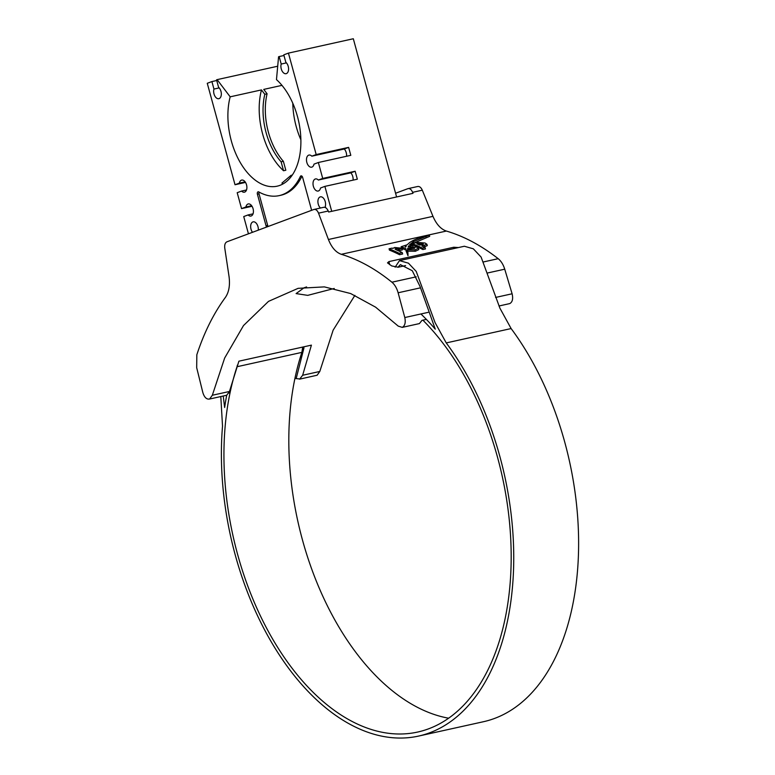 <?xml version="1.0" encoding="UTF-8"?>
<svg xmlns="http://www.w3.org/2000/svg" width="775" height="775" viewBox="0 0 775 775"><rect width="100%" height="100%" fill="white"/><g stroke="black" fill="none" stroke-linecap="round" stroke-linejoin="round"><path stroke-width="1.16" d="M395.579 193.246L407.902 188.664L417.463 186.552C419.362 186.116 420.98 187.327 422.307 190.185L432.973 216.351C436.383 224.275 440.849 229.177 446.371 231.057C463.915 236.21 481.188 245.423 498.18 258.685C501.105 261.059 503.285 264.566 504.728 269.187L512.11 293.783C513.253 298.733 512.488 301.998 509.805 303.577L498.974 305.999M426.366 319.387L421.978 320.366L419.401 323.592L402.264 327.379C404.967 325.8 405.809 322.516 404.802 317.537L428.217 312.354M422.307 190.185L412.61 192.336L412.988 193.333L328.648 212.011L328.242 211.013L318.535 213.164C317.295 210.277 315.725 209.056 313.836 209.492L226.91 241.819C225.147 242.74 224.43 244.813 224.76 248.039L229.032 276.462C230.185 285.19 228.964 292.175 225.389 297.416C213.638 313.429 204.116 332.543 196.831 354.756L196.685 367.689L202.856 392.634C204.377 397.43 206.625 399.561 209.599 399.028L212.331 395.26L224.653 358.04L243.505 325.558L268.499 301.378L298.104 288.339L324.357 286.886L350.658 293.551L375.613 307.171L398.234 326.12L402.264 327.379M317.13 375.226L299.615 379.14L302.657 375.265L319.794 371.467L317.13 375.226M294.936 378.423L300.002 379.023M228.906 393.041L230.059 392.789M212.331 395.26L229.458 391.472L226.726 395.24L209.599 399.028M334.228 288.465L307.714 295.362L296.108 293.589L303.984 287.825L306.571 286.934M412.726 245.481A265.777 158.119 -102.5 0 0 412.513 245.394L409.588 244.716L413.308 241.713L429.311 235.038C420.428 237.102 413.821 239.649 409.481 242.691L407.127 244.803L401.14 246.712L405.693 248.504L407.621 254.326L407.485 249.831L414.993 249.879L418.442 248.223L417.153 247.206L408.144 246.973L408.706 245.849L409.433 246.082A265.777 158.119 77.5 0 1 409.655 246.169L412.726 245.481L412.939 246.256M409.781 246.653L409.655 246.169M392.828 248.426A265.777 158.119 -102.5 0 0 392.073 248.116L389.069 248.785A265.777 158.119 77.5 0 1 399.173 253.309L402.264 252.621A265.777 158.119 -102.5 0 0 396.035 249.724L395.017 249.008L395.948 248.572L398.34 248.891A265.777 158.119 77.5 0 1 399.057 249.201L401.973 248.552A265.777 158.119 -102.5 0 0 400.985 248.126L394.678 247.477L392.828 248.426M399.173 253.309L399.551 254.694A264.537 157.373 77.5 0 0 389.438 250.122L389.069 248.785M399.551 254.694L402.642 254.006L402.264 252.621M396.316 249.918L398.708 250.238A264.537 157.373 77.5 0 1 399.425 250.557L399.057 249.201M399.425 250.557L402.341 249.908L401.973 248.552M425.088 247.574A265.777 158.119 -102.5 0 0 421.881 246.033L426.918 244.261L425.049 243.001L417.338 242.439L412.252 243.563A265.777 158.119 77.5 0 1 422.491 248.145L425.088 247.574L425.465 248.959L422.869 249.531L422.491 248.145M422.869 249.531A264.537 157.373 77.5 0 0 412.62 244.9L412.252 243.563M354.892 295.362L333.124 330.189L319.794 371.467M229.458 391.472L238.894 361.189L311.405 345.137L302.657 375.265M420.467 287.835L398.127 292.776L404.802 317.537M318.535 213.164L328.426 239.494L432.973 216.351M423.964 247.022L427.296 245.627L426.918 244.261M401.14 246.712L401.508 248.048L405.063 249.724M413.22 243.35L429.67 236.336L429.321 235.096M429.311 235.038L429.67 236.336M411.137 244.939L412.358 243.97M405.974 250.703L408.008 255.721L407.863 251.197L415.371 251.255L418.82 249.598L418.442 248.223M405.577 265.583L398.195 267.21L391.675 265.922L387.5 262.87L388.905 261.601L453.782 247.244L458.442 247.564M446.371 231.057L341.31 254.307C358.554 259.538 375.42 268.838 391.908 282.207L416.223 276.83M328.242 211.013C326.905 208.146 325.287 206.935 323.398 207.371L313.836 209.492M398.127 292.776C396.819 288.135 394.746 284.609 391.908 282.207M341.31 254.307C335.885 252.408 331.593 247.477 328.426 239.494M296.292 378.123L303.965 347.907L302.192 351.133M412.61 192.336C411.36 189.458 409.791 188.228 407.902 188.664M408.968 246.808L408.706 245.849M407.863 251.197L407.485 249.831M408.008 255.721L407.621 254.326M420.864 243.088L416.863 243.815A265.777 158.119 77.5 0 1 419.837 245.103L422.327 244.551C423.557 244.29 423.596 243.96 422.452 243.573L420.864 243.088L421.232 244.435L419.73 244.609L419.362 243.263M422.327 244.551C423.557 244.29 423.596 243.96 422.452 243.573L422.695 244.464M406.255 246.179L405.654 246.983L406.255 246.179M405.16 246.644L405.654 246.983M414.238 248.552L414.063 247.884L407.592 248.446L407.534 248.988L414.606 248.31M407.728 248.949L407.592 248.446M422.821 244.929L421.232 244.435M331.719 211.323L324.89 186.378L320.53 188.005A6.2 3.691 77.5 0 1 318.186 191.037A6.2 3.691 77.5 0 1 313.371 186.281A6.2 3.691 77.5 0 1 315.502 178.938A6.2 3.691 77.5 0 1 318.351 180.042L322.71 178.424L318.36 162.508L314.001 164.135A6.2 3.691 77.5 0 1 311.657 167.177A6.2 3.691 77.5 0 1 306.832 162.411A6.2 3.691 77.5 0 1 308.973 155.068A6.2 3.691 77.5 0 1 311.821 156.182L316.181 154.554L288.436 53.117L283.795 54.841L285.839 62.32A6.2 3.691 77.5 0 1 288.222 66.34A6.2 3.691 77.5 0 1 286.082 73.683A6.2 3.691 77.5 0 1 281.257 68.927A6.2 3.691 77.5 0 1 281.209 64.044L286.43 62.891M281.209 64.044L279.155 56.565L278.574 56.778L276.472 79.612A58.9 35.04 -102.5 0 1 297.435 116.386A58.9 35.04 -102.5 0 1 277.121 186.184A58.9 35.04 -102.5 0 1 231.347 140.963A58.9 35.04 -102.5 0 1 230.175 96.827L217.126 79.631L216.545 79.844L218.589 87.333A6.2 3.691 77.5 0 1 220.962 91.353A6.2 3.691 77.5 0 1 218.831 98.696A6.2 3.691 77.5 0 1 214.007 93.94A6.2 3.691 77.5 0 1 213.948 89.057L219.18 87.904M252.505 232.297A6.2 3.691 77.5 0 1 251.013 229.197A6.2 3.691 77.5 0 1 253.154 221.844A6.2 3.691 77.5 0 1 257.968 226.61A6.2 3.691 77.5 0 1 258.288 230.146M320.424 208.01A6.2 3.691 77.5 0 1 318.263 204.183A6.2 3.691 77.5 0 1 320.404 196.84A6.2 3.691 77.5 0 1 325.219 201.597A6.2 3.691 77.5 0 1 325.277 206.479L325.597 207.642M311.821 156.182L344.255 148.994A6.2 3.691 77.5 0 1 346.231 152.646A6.2 3.691 77.5 0 1 346.541 156.269M246.508 189.972L241.558 191.076A6.2 3.691 77.5 0 0 244.406 192.181A6.2 3.691 77.5 0 0 246.537 184.838A6.2 3.691 77.5 0 0 241.722 180.081A6.2 3.691 77.5 0 0 239.378 183.113L245.132 181.844M253.047 213.842L248.087 214.937A6.2 3.691 77.5 0 0 250.935 216.051A6.2 3.691 77.5 0 0 253.067 208.708A6.2 3.691 77.5 0 0 248.252 203.941A6.2 3.691 77.5 0 0 245.907 206.983L251.662 205.714M318.351 180.042L350.784 172.864A6.2 3.691 77.5 0 1 352.761 176.516A6.2 3.691 77.5 0 1 353.071 180.139M262.647 134.036A58.9 35.04 -102.5 0 0 283.553 170.752L285.82 170.248L283.379 161.326L281.112 161.83A52.7 31.349 -102.5 0 1 266.125 132.738A52.7 31.349 -102.5 0 1 264.817 94.298L261.475 89.9A58.9 35.04 -102.5 0 0 262.647 134.036M292.785 103.211A58.9 35.04 -102.5 0 0 296.224 126.596A58.9 35.04 -102.5 0 0 300.874 139.771M292.214 175.15L291.109 175.305L281.945 183.074L282.759 184.053M264.817 94.298L267.084 93.794L263.752 89.396L281.974 85.366M267.084 93.794A52.7 31.349 -102.5 0 0 268.402 132.234A52.7 31.349 -102.5 0 0 283.379 161.326M291.39 176.312L291.109 175.305M283.553 170.752L281.112 161.83M213.948 89.057L211.904 81.569L207.264 83.293L235.019 184.741L239.378 183.113M241.558 191.076L237.198 192.694L241.548 208.611L245.907 206.983M248.087 214.937L243.728 216.564L248.446 233.808M311.337 210.412A2.063 1.23 -102.5 0 0 311.269 208.979L302.637 177.427A2.063 1.23 -102.5 0 0 301.039 175.847A2.063 1.23 -102.5 0 0 300.4 176.419A68.578 40.794 -102.5 0 1 279.213 195.62A68.578 40.794 -102.5 0 1 258.753 191.909A2.063 1.23 -102.5 0 0 258.133 191.803A2.063 1.23 -102.5 0 0 257.416 194.244L266.048 225.796A2.063 1.23 -102.5 0 0 266.707 227.017M396.597 196.966L353.313 38.75L288.436 53.117M216.719 80.503L211.904 81.569M217.126 79.631L277.712 66.224M230.175 96.827L261.475 89.9M324.725 207.293L325.461 207.138M245.51 182.416L235.019 184.741M252.04 206.286L241.548 208.611M318.36 162.508L350.804 155.329L348.624 147.376L316.181 154.554M344.255 148.994L348.624 147.376M324.89 186.378L357.333 179.199L355.153 171.246L322.71 178.424M350.784 172.864L355.153 171.246M283.979 55.5L279.155 56.565M259.082 192.093A2.063 1.23 -102.5 0 0 259.044 193.886L267.675 225.438A2.063 1.23 -102.5 0 0 268.169 226.474M279.213 195.62L280.831 195.261A68.578 40.794 -102.5 0 0 301.959 176.187M395.134 267.172L399.483 260.613L464.361 246.247L473.341 248.823L481.101 257.058L499.923 308.198L511.122 328.561A235.862 140.323 77.5 0 1 578.315 557.884A235.862 140.323 77.5 0 1 494.537 718.444A235.862 140.323 77.5 0 1 483.416 721.728L418.539 736.085A235.862 140.323 77.5 0 1 222.522 426.124L220.807 396.577M399.483 260.613L408.464 263.19L416.223 271.415L435.046 322.555L446.245 342.918A235.862 140.323 77.5 0 1 513.438 572.241A235.862 140.323 77.5 0 1 429.66 732.801A235.862 140.323 77.5 0 1 418.539 736.085M422.888 320.162A231.735 137.863 77.5 0 1 511.151 551.945A231.735 137.863 77.5 0 1 428.575 728.829A231.735 137.863 77.5 0 1 417.647 732.055A231.735 137.863 77.5 0 1 262.328 619.826A231.735 137.863 77.5 0 1 237.014 366.73L237.402 365.112M448.609 718.202A231.735 137.863 77.5 0 1 316.123 580.63A231.735 137.863 77.5 0 1 301.892 352.373L237.014 366.73M397.914 267.268L400.384 264.643L412.29 270.727L420.002 286.392L435.269 329.172A235.862 140.323 77.5 0 0 420.932 313.962M301.892 352.373L302.715 347.055M223.229 396.044L224.643 407.495A235.862 140.323 -102.5 0 1 226.707 395.25M409.597 246.682L409.433 246.082M398.708 250.238L398.34 248.891M504.728 269.187L487.766 272.936M495.564 297.445L512.11 293.783M483.677 261.892L498.18 258.685M388.905 261.601L389.718 264.711M454.121 248.513L453.782 247.244M303.655 346.851L303.965 347.907M426.143 237.508L425.785 236.191M413.666 243.04L413.308 241.713M415.371 251.255L414.993 249.879M402.797 248.949L402.428 247.603M396.296 249.831L395.948 248.572M424.758 246.847L424.38 245.481M410.886 249.143L410.556 247.922M259.044 193.886L257.416 194.244M267.675 225.438L266.048 225.796M301.863 176.099L300.4 176.419M511.122 328.561L446.245 342.918"/></g></svg>
